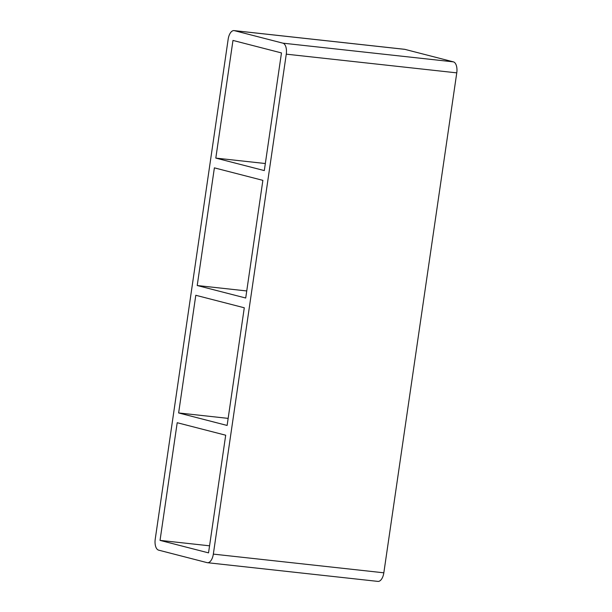 <?xml version="1.0" encoding="UTF-8"?>
<svg xmlns="http://www.w3.org/2000/svg" width="612" height="612" viewBox="0 0 612 612"><rect width="100%" height="100%" fill="white"/><g stroke="black" fill="none" stroke-linecap="round" stroke-linejoin="round"><path stroke-width="0.92" d="M178.627 412.947L195.794 295.282L244.287 307.782L227.121 425.447L178.627 412.947L228.154 418.378M177.205 422.716L225.698 435.209L208.531 552.873L160.038 540.381L177.205 422.716M197.217 285.521L214.384 167.856L262.877 180.356L245.71 298.021L197.217 285.521L246.743 290.952M209.564 545.812L160.038 540.381M215.807 158.095L232.973 40.43L281.466 52.923L264.308 170.587L215.807 158.095L265.333 163.526M282.897 43.161A9.884 4.919 96.3 0 1 286.271 54.162L456.766 72.859A9.884 4.919 -83.7 0 0 453.385 61.858L282.897 43.161L234.396 30.661L404.892 49.358A9.884 4.919 -83.7 0 0 404.54 49.297L234.052 30.6A9.884 4.919 96.3 0 1 234.396 30.661M456.766 72.859L383.831 572.809L213.336 554.112L286.271 54.162M213.336 554.112A9.884 4.919 96.3 0 1 207.46 562.703L377.948 581.4A9.884 4.919 -83.7 0 0 383.831 572.809M404.892 49.358L453.385 61.858M207.46 562.703A9.884 4.919 96.3 0 1 207.108 562.642L158.615 550.142A9.884 4.919 96.3 0 1 155.234 539.141L228.169 39.191A9.884 4.919 96.3 0 1 234.052 30.6"/></g></svg>
